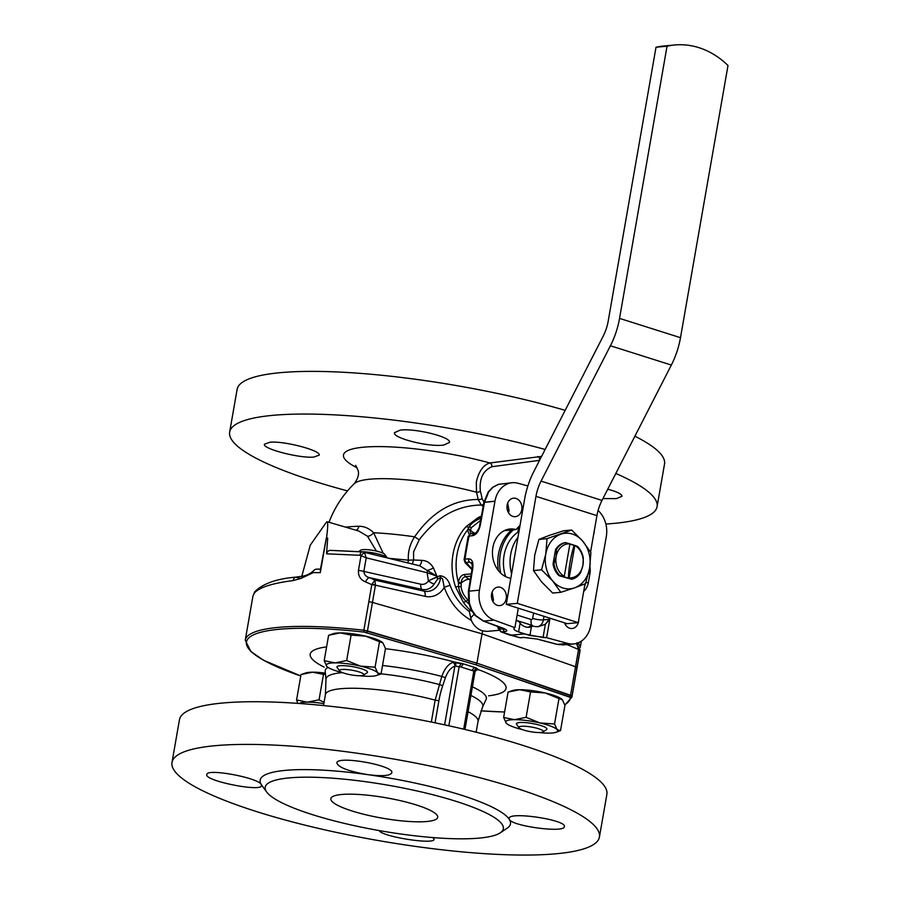 <?xml version="1.0" encoding="UTF-8"?>
<svg xmlns="http://www.w3.org/2000/svg" width="900" height="900" viewBox="0 0 900 900"><rect width="100%" height="100%" fill="white"/><g stroke="black" fill="none" stroke-linecap="round" stroke-linejoin="round"><path stroke-width="1.35" d="M476.46 492.221L476.325 482.085C478.8 471.274 483.311 464.906 489.881 462.971L541.564 456.412L489.881 462.971A100.89 19.294 -170.1 0 0 371.115 446.715A100.89 19.294 -170.1 0 0 357.233 467.887A100.89 19.294 -170.1 0 1 371.115 446.715A100.89 19.294 -170.1 0 1 489.881 462.971A3.094 2.475 82.4 0 1 491.839 466.729A3.094 2.475 82.4 0 0 489.881 462.971C483.311 464.906 478.8 471.274 476.325 482.085L476.46 492.221A86.164 16.481 -170.1 0 0 354.218 483.739C358.031 478.575 359.303 474.098 358.031 470.295L355.624 465.334L358.031 470.295C359.303 474.098 358.031 478.575 354.218 483.739A105.367 105.367 0 0 0 329.017 522.281A105.367 105.367 0 0 1 354.218 483.739A86.164 16.481 -170.1 0 1 476.46 492.221A3.094 1.924 -15.4 0 0 480.33 491.017A3.094 1.924 -15.4 0 1 476.46 492.221A104.288 58.916 -72.4 0 1 478.147 499.478A104.288 58.916 -72.4 0 0 476.46 492.221M301.016 674.528L296.584 699.952L297.799 703.373L296.584 699.952L307.418 702.158A26.348 5.04 -170.1 0 0 299.306 703.474A26.348 5.04 -170.1 0 1 307.418 702.158L296.584 699.952L301.016 674.528L312.649 672.188A26.348 5.04 -170.1 0 0 305.707 672.964L302.524 674.01L305.707 672.964A26.348 5.04 -170.1 0 1 312.649 672.188L325.496 674.303L323.483 674.393L319.05 699.817L307.418 702.158A26.348 5.04 -170.1 0 1 323.831 703.631A26.348 5.04 -170.1 0 0 307.418 702.158L319.05 699.817L324.056 702.371L319.05 699.817L323.483 674.393L312.649 672.188A26.348 5.04 -170.1 0 1 325.384 673.121A26.348 5.04 -170.1 0 0 312.649 672.188L301.016 674.528M545.771 554.085L541.564 569.79L552.656 580.916L560.79 592.312L574.605 587.857A27.889 22.387 84.7 0 0 589.646 567.979L590.884 552.544L582.75 541.148L571.658 530.033L547.009 538.65L545.771 554.085A27.889 22.387 84.7 0 0 552.656 580.916A27.889 22.387 84.7 0 0 574.605 587.857L585.45 583.684L589.646 567.979A27.889 22.387 84.7 0 0 582.75 541.148A27.889 22.387 84.7 0 0 560.812 534.206A27.889 22.387 84.7 0 0 545.771 554.085L541.564 569.79L552.656 580.916L560.79 592.312L574.605 587.857A27.889 22.387 84.7 0 0 589.646 567.979L590.884 552.544L582.75 541.148L571.658 530.033L547.009 538.65L545.771 554.085A27.889 22.387 84.7 0 0 552.656 580.916A27.889 22.387 84.7 0 0 574.605 587.857L585.45 583.684L589.646 567.979A27.889 22.387 84.7 0 0 582.75 541.148A27.889 22.387 84.7 0 0 560.812 534.206A27.889 22.387 84.7 0 0 545.771 554.085M376.402 551.07L367.47 536.209A6.199 3.42 134.3 0 0 373.613 532.744L383.22 553.309L373.613 532.744C369.202 528.39 364.298 526.23 358.897 526.252C364.298 526.23 369.202 528.39 373.613 532.744A6.199 3.42 134.3 0 1 367.47 536.209L358.65 530.977L367.47 536.209L376.402 551.07M546.548 729.574A15.491 2.959 -170.1 0 0 535.072 724.039A15.491 2.959 -170.1 0 0 516.6 724.354A15.491 2.959 -170.1 0 1 535.072 724.039A15.491 2.959 -170.1 0 1 546.548 729.574L543.049 731.936A12.397 2.374 9.9 0 1 530.741 731.722A12.397 2.374 9.9 0 1 519.097 727.762A12.397 2.374 9.9 0 1 533.869 727.504A12.397 2.374 9.9 0 1 543.049 731.936A12.397 2.374 9.9 0 1 530.741 731.722A12.397 2.374 9.9 0 1 519.097 727.762A12.397 2.374 9.9 0 1 533.869 727.504A12.397 2.374 9.9 0 1 543.049 731.936L546.548 729.574M361.777 551.767A15.491 2.959 9.9 0 1 377.089 553.714A15.491 2.959 9.9 0 1 387.169 557.764A15.491 2.959 9.9 0 1 387.225 557.854A15.491 2.959 9.9 0 0 387.169 557.764A15.491 2.959 9.9 0 0 377.089 553.714A15.491 2.959 9.9 0 0 361.777 551.767M360.72 550.17A12.397 2.374 9.9 0 1 373.027 550.384A12.397 2.374 9.9 0 1 384.671 554.355L387.169 557.764L384.671 554.355A12.397 2.374 9.9 0 0 373.027 550.384A12.397 2.374 9.9 0 0 360.72 550.17L358.661 551.554L360.72 550.17M475.718 615.589L483.649 621.067L502.808 628.11C507.341 629.933 508.061 631.091 504.979 631.586L501.581 631.901L510.593 635.209L524.194 633.949L518.591 631.913L529.898 635.49L546.604 637.684L567.776 643.433A24.795 19.901 84.7 0 0 573.57 643.95A24.795 19.901 84.7 0 0 590.783 625.433L606.308 536.49A24.795 19.901 84.7 0 0 598.084 510.491A24.795 19.901 84.7 0 1 606.308 536.49L590.783 625.433A24.795 19.901 84.7 0 1 573.57 643.95L563.197 644.906L557.37 644.4L563.197 644.906L573.57 643.95A24.795 19.901 84.7 0 1 567.776 643.433L546.604 637.684L549.81 619.301L545.366 624.285L538.065 626.726L534.814 626.535A12.397 2.374 9.9 0 1 532.913 626.04L531.428 626.726A13.95 11.194 84.7 0 1 529.076 627.266A13.95 11.194 84.7 0 0 531.428 626.726L532.913 626.04A12.397 2.374 9.9 0 0 534.814 626.535L538.065 626.726L545.366 624.285L550.001 618.221L546.604 637.684L543.049 637.515L545.366 624.285L543.049 637.515L524.194 633.949L510.593 635.209L519.908 637.706L523.305 637.391L537.435 639.067L557.37 644.4L567.776 643.433L557.37 644.4A3.094 1.732 -75 0 1 557.01 644.366A3.094 1.732 -75 0 0 557.37 644.4L537.435 639.067A3.094 1.732 -75 0 1 537.075 639.045L537.075 639.045A3.094 1.732 -75 0 0 537.435 639.067L523.305 637.391A3.094 2.486 -95.3 0 0 524.036 637.459L524.036 637.459A3.094 2.486 -95.3 0 1 523.305 637.391L519.908 637.706A3.094 2.486 -95.3 0 0 520.639 637.774L520.639 637.774A3.094 2.486 -95.3 0 1 519.908 637.706L500.85 631.8L498.184 628.492A3.094 0.574 166.9 0 1 498.724 628.009A3.094 0.574 166.9 0 0 498.184 628.492L497.678 626.332L498.184 628.492L501.581 631.901A3.094 2.486 84.7 0 1 499.714 629.156A3.094 2.486 84.7 0 0 501.581 631.901L504.979 631.586A3.094 2.486 84.7 0 1 503.111 628.841L503.876 628.684L503.111 628.841A3.094 2.486 84.7 0 0 504.979 631.586C508.061 631.091 507.341 629.933 502.808 628.11A3.094 1.766 -69.8 0 1 502.346 628.054L502.346 628.054A3.094 1.766 -69.8 0 0 502.808 628.11L483.649 621.067L494.055 620.1L514.913 627.649L514.069 628.346C513.214 629.258 514.721 630.45 518.591 631.913L520.121 623.149A13.95 11.194 84.7 0 0 529.076 627.266A13.95 11.194 84.7 0 1 520.121 623.149L519.12 621.675L520.121 623.149L518.591 631.913C514.721 630.45 513.214 629.258 514.069 628.346L514.913 627.649L518.31 608.197L514.913 627.649L494.055 620.1A24.795 19.901 84.7 0 1 479.419 590.175A24.795 19.901 84.7 0 0 494.055 620.1L483.649 621.067L475.718 615.589L471.127 609.739L470.34 610.324L471.791 609.908L475.718 615.589A3.094 1.271 -42.4 0 1 475.031 615.398A3.094 1.271 -42.4 0 0 475.718 615.589M286.155 581.546C268.493 584.415 257.794 588.386 254.081 593.471L252.945 596.092L254.081 593.471C257.794 588.386 268.493 584.415 286.155 581.546L293.231 580.534L286.155 581.546M295.684 577.181A4.646 3.499 82.6 0 0 293.231 580.534L300.949 578.441L295.684 577.181A4.646 3.499 82.6 0 0 293.231 580.534L300.949 578.441L303.311 576.202L300.949 578.441L295.684 577.181M583.29 558.011A18.596 14.929 84.7 0 0 577.35 546.311L564.739 542.7A18.596 14.929 84.7 0 0 555.548 549.608L556.47 549.517L556.144 556.616L553.961 563.884L553.05 563.974A18.596 14.929 84.7 0 0 558.99 575.663L564.278 576.293A17.044 13.68 -95.3 0 1 556.144 556.616A17.044 13.68 -95.3 0 1 569.936 543.881L565.661 542.61A18.596 14.929 84.7 0 0 556.47 549.517L556.144 556.616L553.961 563.884A18.596 14.929 84.7 0 0 559.901 575.572L564.278 576.293L569.936 543.881L574.144 545.22A77.479 43.774 107.6 0 0 568.395 578.183L559.901 575.572A18.596 14.929 84.7 0 1 553.961 563.884L553.05 563.974A18.596 14.929 84.7 0 0 558.99 575.663L571.601 579.274A18.596 14.929 84.7 0 0 580.781 572.377L582.952 565.11A17.044 13.68 -95.3 0 1 569.16 577.845L574.819 545.423A17.044 13.68 -95.3 0 1 582.952 565.11L583.29 558.011A18.596 14.929 84.7 0 0 577.35 546.311L574.144 545.22A77.479 43.774 107.6 0 0 568.395 578.183L569.16 577.845L574.819 545.423A17.044 13.68 -95.3 0 1 582.952 565.11A17.044 13.68 -95.3 0 1 569.16 577.845L571.601 579.274A18.596 14.929 84.7 0 0 580.781 572.377L582.952 565.11L583.29 558.011M472.095 611.46A6.199 4.23 37.8 0 0 470.34 610.324A53.843 43.223 -95.3 0 1 463.387 602.37A12.397 4.331 144.6 0 1 466.189 601.492C461.869 597.161 459.326 592.144 458.539 586.44L458.527 582.086C459.281 577.643 461.25 575.111 464.411 574.515L471.262 573.874L464.411 574.515A3.094 2.486 84.7 0 0 465.593 576.653C462.938 577.192 461.452 579.33 461.149 583.065L461.205 583.043A15.491 7.504 126.5 0 1 468.81 579.173L470.419 579.026L468.81 579.173A27.889 22.387 -95.3 0 1 470.205 580.298A27.889 22.387 -95.3 0 0 468.81 579.173A15.491 7.504 126.5 0 0 461.205 583.043L461.115 586.688C461.711 591.57 463.916 595.913 467.752 599.738L468.248 600.188L467.752 599.738L466.189 601.492C461.869 597.161 459.326 592.144 458.539 586.44L458.438 582.683A3.094 1.744 8.4 0 0 461.149 583.571L461.115 586.688C461.711 591.57 463.916 595.913 467.752 599.738L466.189 601.492L469.361 604.181L466.189 601.492A12.397 4.331 144.6 0 0 463.387 602.37L455.591 587.025A12.397 2.126 161.1 0 1 458.539 586.44A12.397 2.126 161.1 0 0 455.591 587.025A53.843 43.223 -95.3 0 1 466.132 526.613L478.192 517.556A12.397 7.076 -115.9 0 0 480.701 518.344L480.701 518.344C475.279 520.369 471.33 523.339 468.877 527.22C471.33 523.339 475.279 520.369 480.701 518.344A12.397 7.076 -115.9 0 1 478.192 517.556A53.843 43.223 -95.3 0 1 481.365 516.195A53.843 43.223 -95.3 0 0 478.192 517.556L466.132 526.613A12.397 5.996 -137.3 0 0 468.877 527.22L467.674 529.796L468.877 527.22A12.397 5.996 -137.3 0 1 466.132 526.613A53.843 43.223 -95.3 0 0 455.591 587.025L463.387 602.37A53.843 43.223 -95.3 0 0 470.34 610.324L469.327 611.572L471.353 620.415C458.775 613.238 449.73 602.224 444.24 587.396L442.586 578.857L440.595 577.44L437.479 579.296L434.194 583.976A6.199 2.284 32.1 0 1 428.411 580.837L440.021 575.741C444.825 576.27 448.178 579.465 450.079 585.304C454.151 596.284 460.575 605.036 469.327 611.572L471.353 620.415C458.775 613.238 449.73 602.224 444.24 587.396A6.199 0.686 160.4 0 1 450.079 585.304C454.151 596.284 460.575 605.036 469.327 611.572L470.34 610.324A6.199 4.23 37.8 0 1 472.095 611.46M474.233 614.104L470.644 618.041L474.233 614.104M487.046 631.406L482.569 630.844L482.04 633.836L575.528 666.731L482.04 633.836L372.442 602.438L482.04 633.836L575.528 666.731A4.646 0.889 9.9 0 1 576.979 667.631L576.979 667.631A4.646 0.889 9.9 0 0 575.528 666.731L482.04 633.836L372.442 602.438L482.04 633.836L476.921 663.176L572.006 696.127L580.039 649.901L576.81 644.04L576.979 642.735L578.531 649.485L580.039 649.901L576.81 644.04L578.531 649.485L580.039 649.901L579.96 650.565A4.646 0.889 -170.1 0 0 578.509 649.654A1.193 0.878 87.6 0 0 578.531 649.485L566.989 644.558L578.531 649.485A1.193 0.878 87.6 0 1 578.509 649.654A4.646 0.889 -170.1 0 1 579.96 650.565L572.006 696.127A165.803 31.703 9.9 0 1 571.916 697.185L580.151 650.014L571.916 697.185L564.84 705.026L571.916 697.185A165.803 31.703 9.9 0 0 572.006 696.127L570.555 695.239L578.509 649.654L570.555 695.239L476.921 663.176L475.751 664.762L364.005 632.081A164.284 31.41 -170.1 0 0 250.47 636.57A164.284 31.41 -170.1 0 0 300.769 675.945L263.588 660.285L250.83 651.499L245.25 640.17A165.803 31.703 9.9 0 1 363.859 630.236L476.921 663.176L482.569 630.844C477.529 629.258 473.794 625.781 471.353 620.415C473.794 625.781 477.529 629.258 482.569 630.844L487.046 631.406L498.971 630.304L487.046 631.406M315.697 569.205L314.392 569.925C311.108 573.278 307.215 575.359 302.715 576.158L302.726 576.158C307.215 575.359 311.108 573.278 314.392 569.925L316.294 569.126A162.36 31.05 9.9 0 1 320.479 569.171L320.299 572.681A165.803 31.703 -170.1 0 0 313.301 572.591L300.949 578.441L313.301 572.591A165.803 31.703 -170.1 0 1 320.299 572.681L326.34 538.065A165.803 31.703 9.9 0 1 327.701 538.087L326.531 553.815C327.409 551.183 328.984 550.08 331.245 550.485C328.984 550.08 327.409 551.183 326.531 553.815L327.701 538.087L326.565 537.739C328.14 525.51 328.084 520.335 326.385 522.225L310.264 545.175L301.815 576.27L310.264 545.175L326.385 522.225C328.084 520.335 328.14 525.51 326.565 537.739L326.34 538.065A165.803 31.703 9.9 0 1 327.701 538.087L326.34 538.065L320.479 569.171A1234.339 108.562 -79.1 0 0 320.006 569.115A1234.339 108.562 -79.1 0 1 320.479 569.171A162.36 31.05 9.9 0 0 316.294 569.126L315.697 569.205M506.239 598.669A9.293 7.459 84.7 0 0 498.06 587.092A9.293 7.459 84.7 0 0 491.49 597.049A9.293 7.459 84.7 0 0 499.781 605.61A9.293 7.459 84.7 0 0 506.239 598.669A9.293 7.459 84.7 0 0 498.06 587.092A9.293 7.459 84.7 0 0 491.49 597.049A9.293 7.459 84.7 0 0 499.781 605.61A9.293 7.459 84.7 0 0 506.239 598.669M493.459 599.85L492.086 592.234L493.459 599.85M492.998 601.717L493.425 600.064L492.998 601.717M524.655 498.96A55.789 31.511 107.6 0 1 533.801 471.577L603.146 336.229A30.994 17.505 -72.4 0 0 608.22 321.007L656.01 47.227A92.97 74.621 -95.3 0 1 663.626 46.024A92.97 74.621 -95.3 0 0 656.01 47.227L667.046 46.204A92.97 74.621 -95.3 0 1 674.674 45A92.97 74.621 -95.3 0 1 727.999 65.498L680.49 337.68A55.789 31.511 107.6 0 1 671.344 365.051L602.01 500.411A30.994 17.505 -72.4 0 0 596.925 515.632L590.569 552.026L596.925 515.632L535.972 496.339L517.298 603.349L506.25 604.373L524.655 498.96A55.789 31.511 107.6 0 1 533.801 471.577L603.146 336.229A30.994 17.505 -72.4 0 0 608.22 321.007L656.01 47.227L667.046 46.204L619.549 318.386A55.789 31.511 107.6 0 1 610.403 345.769L541.058 481.118A30.994 17.505 -72.4 0 0 535.972 496.339L517.298 603.349L506.25 604.373L524.655 498.96M531.63 625.219L516.847 620.528L531.63 625.219A13.95 11.194 -95.3 0 1 527.681 627.289A13.95 11.194 -95.3 0 0 531.63 625.219L532.856 626.051L531.63 625.219M465.019 559.136A3.094 2.486 84.7 0 0 466.189 562.5L472.039 569.126L466.155 563.243A3.094 2.002 -44.9 0 1 465.221 562.837L465.221 562.837A3.094 2.002 -44.9 0 0 466.155 563.243L466.189 562.5A3.094 2.486 84.7 0 1 465.019 559.136L468.596 558.799A3.094 2.486 84.7 0 0 469.766 562.174L466.189 562.5L469.766 562.174L472.072 563.974L469.766 562.174A3.094 2.486 84.7 0 1 468.596 558.799C472.039 559.046 473.423 562.151 472.781 568.125A3.094 0.641 -170.7 0 0 472.162 568.395L468.382 591.413A3.094 0.641 -170.7 0 1 469.001 591.143L469.373 603.113L471.791 609.908L469.373 603.113L469.001 591.143L479.419 590.175L494.944 501.244L479.419 590.175L469.001 591.143A3.094 0.641 -170.7 0 0 468.382 591.413L468.754 603.079L469.373 603.113L468.754 603.079L471.127 609.739L475.031 615.398L483.188 621A3.094 1.766 -69.8 0 0 483.649 621.067A3.094 1.766 -69.8 0 1 483.188 621L504.968 629.303L483.188 621L475.031 615.398L471.127 609.739L468.754 603.079L468.382 591.413L472.162 568.395A3.094 0.641 -170.7 0 1 472.781 568.125L469.001 591.143L472.781 568.125C473.423 562.151 472.039 559.046 468.596 558.799L465.019 559.136A250.965 141.784 -72.4 0 1 469.058 536.029L469.215 536.614L469.058 536.029A250.965 141.784 -72.4 0 0 465.019 559.136M517.961 537.278A37.35 29.97 84.7 0 0 511.582 573.874A37.35 29.97 84.7 0 1 517.961 537.278M563.524 576.641L568.395 578.183L563.524 576.641M222.502 703.035A216.934 41.479 9.9 0 1 548.73 754.312A216.934 41.479 9.9 0 1 606.87 794.351L599.423 837.034A216.934 41.479 9.9 0 1 378.585 840.6A216.934 41.479 9.9 0 1 172.001 762.435A216.934 41.479 9.9 0 1 215.055 745.706A216.934 41.479 9.9 0 1 457.02 772.031A216.934 41.479 9.9 0 1 599.423 837.034A216.934 41.479 9.9 0 1 378.585 840.6A216.934 41.479 9.9 0 1 172.001 762.435A216.934 41.479 9.9 0 1 215.055 745.706A216.934 41.479 9.9 0 1 457.02 772.031A216.934 41.479 9.9 0 1 599.423 837.034L606.87 794.351A216.934 41.479 9.9 0 0 548.73 754.312A216.934 41.479 9.9 0 0 222.502 703.035A216.934 41.479 9.9 0 0 179.449 719.764A216.934 41.479 9.9 0 1 222.502 703.035M476.156 667.901L478.339 669.611A3.094 2.948 60 0 0 476.314 669.926L475.031 671.805L464.974 729.472L475.031 671.805L476.314 669.926A3.094 2.948 60 0 1 478.339 669.611L477 670.072A3.094 2.363 71.6 0 0 476.19 670.005A3.094 2.363 71.6 0 1 477 670.072L478.339 669.611A99.416 19.012 9.9 0 1 488.599 695.801A99.416 19.012 9.9 0 0 478.339 669.611L476.156 667.901L473.827 671.074L471.994 670.489A5866.054 4708.395 -95.3 0 1 461.036 667.024L454.882 666.079A3.094 2.363 71.6 0 0 452.734 662.389L463.365 663.863A5857.189 4732.965 87.5 0 0 474.322 667.327L476.156 667.901L473.827 671.074L471.994 670.489A5866.054 4708.395 -95.3 0 1 461.036 667.024L454.882 666.079A3.094 2.363 71.6 0 0 452.734 662.389L454.646 662.107A3.094 1.676 -88.3 0 1 455.749 665.887A3.094 1.676 -88.3 0 0 454.646 662.107L463.365 663.863A5857.189 4732.965 87.5 0 0 474.322 667.327L476.156 667.901M474.919 671.951L473.827 671.074L474.919 671.951M442.71 685.721A57.645 32.569 -72.4 0 0 438.93 700.571L435.049 722.824L438.93 700.571A3.094 0.596 9.9 0 1 435.15 700.11L441.799 676.451C444.42 669.038 448.065 664.357 452.734 662.389C448.065 664.357 444.42 669.038 441.799 676.451L435.15 700.11A77.479 14.816 9.9 0 0 325.395 694.688A77.479 14.816 9.9 0 1 435.15 700.11L431.325 722.059L435.15 700.11A3.094 0.596 9.9 0 0 438.93 700.571A57.645 32.569 -72.4 0 1 442.71 685.721L439.11 684.472A79.594 15.221 9.9 0 0 381.06 673.83A79.594 15.221 9.9 0 1 439.11 684.472L442.71 685.721L445.421 677.7L441.799 676.451A81.776 15.638 9.9 0 0 382.522 665.494A81.776 15.638 9.9 0 1 441.799 676.451L445.421 677.7L442.71 685.721M563.58 530.775L571.658 530.033L563.58 530.775L549.765 535.23L563.58 530.775M538.92 539.404L549.765 535.23L538.92 539.404L547.009 538.65L538.92 539.404L534.724 555.109L538.92 539.404M412.312 564.007L413.606 560.002L421.808 560.363C426.848 560.61 430.718 563.119 433.406 567.877L436.882 576.124A58.106 50.186 80.4 0 0 437.017 576.855L440.021 575.741C444.825 576.27 448.178 579.465 450.079 585.304A6.199 0.686 160.4 0 0 444.24 587.396L442.586 578.857L440.595 577.44A6.199 2.869 64.2 0 0 440.021 575.741A6.199 2.869 64.2 0 1 440.595 577.44L437.479 579.296A6.199 2.948 72.1 0 0 437.017 576.855A58.106 50.186 80.4 0 1 436.882 576.124L427.118 572.738A6.199 3.004 -76.2 0 0 427.207 570.442L419.85 565.852L363.15 551.959L330.401 550.361L362.014 551.779A4.646 1.834 -86.1 0 0 359.966 555.289L326.531 553.815L359.966 555.289A4.646 1.834 -86.1 0 1 362.014 551.779L419.85 565.852L427.207 570.442A6.199 1.586 155.3 0 0 433.406 567.877L436.882 576.124L427.207 570.442A6.199 1.586 155.3 0 0 433.406 567.877C430.718 563.119 426.848 560.61 421.808 560.363C421.178 564.244 419.906 565.965 417.994 565.515C419.906 565.965 421.178 564.244 421.808 560.363L413.606 560.002L413.561 551.824L413.606 560.002L408.364 560.16C407.858 551.79 409.939 544.005 414.619 536.805C431.865 512.033 453.049 499.59 478.147 499.478L481.23 505.024C457.279 505.35 436.624 516.926 419.243 539.752L413.561 551.824L419.243 539.752A15.491 1.631 -144.8 0 1 414.619 536.805C431.865 512.033 453.049 499.59 478.147 499.478A3.094 1.766 -10.9 0 0 482.074 498.488A3.094 1.766 -10.9 0 1 478.147 499.478L481.23 505.024C457.279 505.35 436.624 516.926 419.243 539.752A15.491 1.631 -144.8 0 1 414.619 536.805A105.367 20.149 -170.1 0 0 373.613 532.744A105.367 20.149 -170.1 0 1 414.619 536.805C409.939 544.005 407.858 551.79 408.364 560.16L413.606 560.002L412.312 564.007M375.457 585.202A4.646 1.204 -162.6 0 0 372.06 584.066L374.906 580.129L424.024 591.131A16.931 14.513 81 0 0 440.595 577.44A16.931 14.513 81 0 1 424.024 591.131L421.942 589.399A6.199 3.015 102.6 0 1 420.817 584.201A9.158 7.853 81 0 0 428.411 580.837L437.017 576.855A6.199 2.948 72.1 0 1 437.479 579.296L434.194 583.976A6.199 2.284 32.1 0 1 428.411 580.837L427.118 572.738A6.199 3.004 -76.2 0 0 427.207 570.442L436.882 576.124L427.118 572.738L366.221 557.82L361.024 555.671A4.646 2.025 128.4 0 1 364.657 552.96A4.646 2.025 128.4 0 0 361.024 555.671L366.221 557.82L364.657 552.96L362.351 551.891L364.657 552.96L366.221 557.82L363.848 571.433C364.118 574.616 365.963 576.675 369.405 577.631A6.199 2.363 114.7 0 0 365.456 581.873C360.461 579.78 358.121 575.966 358.447 570.431L361.024 555.671L358.447 570.431A6.199 1.181 -170.1 0 1 363.848 571.433C364.118 574.616 365.963 576.675 369.405 577.631A166.264 35.235 19.6 0 0 374.906 580.129L424.024 591.131A6.199 3.015 -77.4 0 1 425.137 596.34L375.457 585.202L374.906 580.129A166.264 35.235 19.6 0 1 369.405 577.631A6.199 2.363 114.7 0 0 365.456 581.873C360.461 579.78 358.121 575.966 358.447 570.431A6.199 1.181 -170.1 0 1 363.848 571.433L420.817 584.201A9.158 7.853 81 0 0 428.411 580.837L427.118 572.738L366.221 557.82L363.848 571.433L420.817 584.201A6.199 3.015 102.6 0 0 421.942 589.399L369.405 577.631L421.942 589.399L424.024 591.131A6.199 3.015 -77.4 0 1 425.137 596.34L375.457 585.202A4.646 1.204 -162.6 0 0 372.06 584.066L374.906 580.129L375.457 585.202A1.193 1.024 81 0 0 375.424 585.371A4.646 0.889 -170.1 0 0 371.801 584.663L372.06 584.066L371.801 584.663L365.456 581.873L371.801 584.663A4.646 0.889 -170.1 0 1 375.424 585.371L372.442 602.438A4.646 0.889 9.9 0 0 368.831 601.74A4.646 0.889 9.9 0 1 372.442 602.438L367.47 630.945L476.921 663.176L475.751 664.762L364.005 632.081L363.859 630.236L367.47 630.945A1.552 0.731 106.8 0 1 366.412 632.565A1.552 0.731 106.8 0 0 367.47 630.945L375.424 585.371A1.193 1.024 81 0 1 375.457 585.202M614.025 523.395A216.934 41.479 -170.1 0 0 657.079 506.678A216.934 41.479 -170.1 0 0 615.814 473.456A216.934 41.479 -170.1 0 1 657.079 506.678L664.526 464.006A216.934 41.479 -170.1 0 0 634.894 436.207A216.934 41.479 -170.1 0 1 664.526 464.006L657.079 506.678A216.934 41.479 -170.1 0 1 614.025 523.395A216.934 41.479 -170.1 0 1 605.869 524.025A216.934 41.479 -170.1 0 0 614.025 523.395M545.13 449.46A216.934 41.479 -170.1 0 0 544.489 449.28A216.934 41.479 -170.1 0 0 229.657 432.079A216.934 41.479 -170.1 0 0 347.512 490.894A216.934 41.479 -170.1 0 1 229.657 432.079L237.105 389.407A216.934 41.479 -170.1 0 1 350.831 372.713A216.934 41.479 -170.1 0 1 565.166 410.344A216.934 41.479 -170.1 0 0 350.831 372.713A216.934 41.479 -170.1 0 0 237.105 389.407L229.657 432.079A216.934 41.479 -170.1 0 1 544.489 449.28A216.934 41.479 -170.1 0 1 545.13 449.46M564.941 705.352L560.498 730.766L557.123 729.653L554.535 723.982L539.933 722.936A26.348 5.04 -170.1 0 0 514.485 719.674A26.348 5.04 -170.1 0 0 506.228 723.139L506.824 723.701L506.228 723.139A26.348 5.04 -170.1 0 0 506.959 723.803A26.348 5.04 -170.1 0 0 522.484 729.63A26.348 5.04 -170.1 0 1 506.959 723.803L506.959 723.803A26.348 5.04 -170.1 0 1 506.228 723.139L503.651 717.469L506.228 723.139A26.348 5.04 -170.1 0 1 514.485 719.674L503.651 717.469L508.084 692.055L519.716 689.715L530.55 691.92L545.164 692.966L562.354 699.683L564.941 705.352L560.498 730.766L557.123 729.653A26.348 5.04 -170.1 0 0 539.933 722.936L526.106 717.334L514.485 719.674L503.651 717.469L508.084 692.055L519.716 689.715A26.348 5.04 -170.1 0 0 512.775 690.491L509.591 691.538L512.775 690.491A26.348 5.04 -170.1 0 1 519.716 689.715L530.55 691.92L526.106 717.334L514.485 719.674A26.348 5.04 -170.1 0 1 539.933 722.936L526.106 717.334L530.55 691.92L545.164 692.966A26.348 5.04 -170.1 0 0 519.716 689.715A26.348 5.04 -170.1 0 1 545.164 692.966L558.979 698.569L554.535 723.982L539.933 722.936A26.348 5.04 -170.1 0 1 557.123 729.653L554.535 723.982L558.979 698.569L562.354 699.683L564.941 705.352M559.058 731.273L555.817 732.33A26.348 5.04 -170.1 0 0 557.123 729.653A26.348 5.04 -170.1 0 1 555.817 732.33L559.058 731.273M561.769 699.12L561.623 699.019A26.348 5.04 -170.1 0 0 545.164 692.966A26.348 5.04 -170.1 0 1 561.623 699.019L561.769 699.12M539.224 732.555A26.348 5.04 -170.1 0 0 548.876 733.117A26.348 5.04 -170.1 0 0 555.817 732.33A26.348 5.04 -170.1 0 1 548.876 733.117A26.348 5.04 -170.1 0 1 539.224 732.555M328.624 635.242L324.191 660.656L326.767 666.326A26.348 5.04 -170.1 0 0 327.499 667.001A26.348 5.04 -170.1 0 0 343.024 672.817A26.348 5.04 -170.1 0 1 327.499 667.001L327.499 667.001A26.348 5.04 -170.1 0 1 326.767 666.326A26.348 5.04 -170.1 0 1 335.025 662.873L324.191 660.656L326.767 666.326A26.348 5.04 -170.1 0 1 335.025 662.873L324.191 660.656L328.624 635.242L340.256 632.903L351.09 635.107L365.704 636.165A26.348 5.04 -170.1 0 0 340.256 632.903A26.348 5.04 -170.1 0 0 333.315 633.679L330.131 634.725L333.315 633.679A26.348 5.04 -170.1 0 1 340.256 632.903L351.09 635.107L346.657 660.533L335.025 662.873A26.348 5.04 -170.1 0 1 360.473 666.124L346.657 660.533L335.025 662.873A26.348 5.04 -170.1 0 1 360.473 666.124L346.657 660.533L351.09 635.107L365.704 636.165L382.894 642.881L385.481 648.54L381.037 673.965L377.662 672.84L375.075 667.181L360.473 666.124A26.348 5.04 -170.1 0 1 377.662 672.84L375.075 667.181L360.473 666.124A26.348 5.04 -170.1 0 1 377.662 672.84A26.348 5.04 -170.1 0 1 376.358 675.529A26.348 5.04 -170.1 0 0 377.662 672.84L381.037 673.965L379.598 674.46L381.037 673.965L385.481 648.54L382.894 642.881L379.519 641.756L375.075 667.181L379.519 641.756L365.704 636.165A26.348 5.04 -170.1 0 0 340.256 632.903L328.624 635.242M389.149 558.326L408.364 560.16A6.199 1.057 96.5 0 1 407.824 562.905A6.199 1.057 96.5 0 0 408.364 560.16L389.149 558.326M356.152 530.246A6.199 4.23 88.4 0 0 358.897 526.252A105.064 19.901 8.7 0 0 345.544 527.141A105.064 19.901 8.7 0 1 358.897 526.252A6.199 4.23 88.4 0 1 356.152 530.246M480.6 520.335L471.431 527.602L470.464 529.988A15.491 9.236 -93.2 0 0 475.267 533.205A15.491 9.236 -93.2 0 1 470.464 529.988L470.419 529.954C469.642 532.373 470.543 533.587 473.108 533.61C470.543 533.587 469.642 532.373 470.419 529.954L467.674 529.796A52.684 42.289 84.7 0 0 458.438 582.683L458.527 582.086L461.149 583.571A3.094 1.744 8.4 0 1 458.438 582.683A52.684 42.289 84.7 0 1 467.674 529.796A3.094 2.576 -167.9 0 1 470.554 529.65L467.674 529.796A3.094 2.576 -167.9 0 1 470.554 529.65L471.431 527.602A3.094 2.284 -154.5 0 0 468.877 527.22A3.094 2.284 -154.5 0 1 471.431 527.602L480.6 520.335M533.486 570.544L541.564 569.79L533.486 570.544L534.724 555.109L533.486 570.544L541.62 581.94L533.486 570.544M552.712 593.066L541.62 581.94L552.712 593.066L560.79 592.312L552.712 593.066M555.548 549.608L553.05 563.974L555.548 549.608L556.47 549.517A18.596 14.929 84.7 0 1 565.661 542.61L564.739 542.7A18.596 14.929 84.7 0 0 555.548 549.608M483.154 506.543L481.23 505.024L483.154 506.543M616.41 498.623L602.944 498.589L616.41 498.623L621.979 496.294L616.41 498.623M607.736 489.229C617.186 491.738 621.934 494.089 621.979 496.294C621.934 494.089 617.186 491.738 607.736 489.229M443.835 445.027C429.334 447.446 392.074 437.951 394.526 432.652L400.129 430.155C414.585 427.916 451.89 437.152 449.438 442.474L443.835 445.027C429.334 447.446 392.074 437.951 394.526 432.652L400.129 430.155C414.585 427.916 451.89 437.152 449.438 442.474L443.835 445.027M313.673 457.099C299.374 458.392 262.148 448.751 264.454 444.206L269.955 442.226C284.287 440.752 321.469 450.652 319.162 455.186L313.673 457.099C299.374 458.392 262.148 448.751 264.454 444.206L269.955 442.226C284.287 440.752 321.469 450.652 319.162 455.186L313.673 457.099M493.234 487.058L488.824 491.67L483.919 502.414L494.944 501.244A24.795 19.901 84.7 0 1 512.156 482.726A24.795 19.901 84.7 0 0 494.944 501.244L484.526 502.211L480.262 525.274L479.644 525.476L483.919 502.414L488.194 491.974A3.094 1.35 35.1 0 1 488.824 491.67L484.526 502.211L480.262 525.274L479.644 525.476L483.919 502.414L488.194 491.974A3.094 1.35 35.1 0 1 488.824 491.67L493.234 487.058L498.623 484.312L493.234 487.058M469.147 534.51L467.584 530.19L469.147 534.51M511.661 529.988A41.209 33.075 84.7 0 0 498.33 570.533A41.209 33.075 84.7 0 1 511.661 529.988M367.999 774.686C348.93 771.435 338.558 767.531 336.87 763.009C336.488 755.123 394.83 765.495 391.781 772.83C390.195 775.811 382.264 776.43 367.999 774.686A127.069 24.3 9.9 0 1 509.355 819.428L509.108 818.449C508.657 811.148 567.225 819.956 564.3 826.65C564.952 833.197 512.111 826.256 509.355 819.428A127.069 24.3 9.9 0 1 507.274 828.101A127.069 24.3 9.9 0 0 509.355 819.428L509.108 818.449C508.657 811.148 567.225 819.956 564.3 826.65C564.952 833.197 512.111 826.256 509.355 819.428A127.069 24.3 9.9 0 0 367.999 774.686C348.93 771.435 338.558 767.531 336.87 763.009C336.488 755.123 394.83 765.495 391.781 772.83C390.195 775.811 382.264 776.43 367.999 774.686A127.069 24.3 9.9 0 0 285.356 770.366A127.069 24.3 9.9 0 1 367.999 774.686M432.945 837.574L434.07 839.239C434.869 845.089 381.251 836.595 379.238 830.576C381.251 836.595 434.869 845.089 434.07 839.239L432.945 837.574M261.281 784.586L261.529 785.543C262.058 792.383 203.974 780.817 206.82 774.551C206.156 768.06 258.525 777.712 261.281 784.586A127.069 24.3 9.9 0 1 285.356 770.366A127.069 24.3 9.9 0 0 261.281 784.586L261.529 785.543C262.058 792.383 203.974 780.817 206.82 774.551C206.156 768.06 258.525 777.712 261.281 784.586A127.069 24.3 9.9 0 0 261.731 785.239A127.069 24.3 9.9 0 1 261.281 784.586M508.196 577.665L510.772 578.475L508.196 577.665A24.795 19.901 84.7 0 1 492.457 551.498A24.795 19.901 84.7 0 1 510.098 528.998A24.795 19.901 84.7 0 0 492.457 551.498A24.795 19.901 84.7 0 0 508.196 577.665M367.088 672.773A15.491 2.959 -170.1 0 0 352.733 666.664A15.491 2.959 -170.1 0 0 337.151 667.541A15.491 2.959 -170.1 0 1 352.733 666.664A15.491 2.959 -170.1 0 1 367.088 672.773L363.589 675.124A12.397 2.374 9.9 0 1 352.125 675.056A12.397 2.374 9.9 0 1 340.02 671.332A12.397 2.374 9.9 0 1 339.637 670.95A12.397 2.374 9.9 0 1 352.103 670.252A12.397 2.374 9.9 0 1 363.589 675.124A12.397 2.374 9.9 0 1 352.125 675.056A12.397 2.374 9.9 0 1 340.02 671.332A12.397 2.374 9.9 0 1 339.637 670.95A12.397 2.374 9.9 0 1 352.103 670.252A12.397 2.374 9.9 0 1 363.589 675.124L367.088 672.773M500.67 573.12A41.209 33.075 -95.3 0 1 513.506 529.819A41.209 33.075 -95.3 0 0 500.67 573.12M505.609 576.607A36.416 29.227 -95.3 0 1 517.736 532.316L518.715 526.702L517.736 532.316L518.85 532.204L517.736 532.316A36.416 29.227 -95.3 0 0 505.609 576.607M382.174 642.206A26.348 5.04 -170.1 0 0 365.704 636.165A26.348 5.04 -170.1 0 1 382.174 642.206L382.174 642.206M516.105 529.582A24.795 19.901 84.7 0 0 510.098 528.998A24.795 19.901 84.7 0 1 516.105 529.582L504.293 530.674L516.105 529.582A46.485 37.316 84.7 0 1 520.031 525.442A46.485 37.316 84.7 0 0 516.105 529.582M585.011 583.875L578.25 622.643L567.202 623.666L506.25 604.373L567.202 623.666L578.25 622.643L517.298 603.349L578.25 622.643L585.011 583.875M359.764 675.742A26.348 5.04 -170.1 0 0 369.416 676.305A26.348 5.04 -170.1 0 0 376.358 675.529L379.598 674.46L376.358 675.529A26.348 5.04 -170.1 0 1 369.416 676.305A26.348 5.04 -170.1 0 1 359.764 675.742M570.251 697.365L475.751 664.762L569.273 696.78A1.552 1.001 -71.5 0 0 570.555 695.239A1.552 1.001 -71.5 0 1 569.273 696.78L570.251 697.365A1.552 1.519 -0.1 0 0 572.006 696.127A1.552 1.519 -0.1 0 1 570.251 697.365A164.284 31.41 -170.1 0 1 564.739 704.689A164.284 31.41 -170.1 0 0 570.251 697.365M289.192 777.904A120.87 23.107 9.9 0 1 434.801 795.251A120.87 23.107 9.9 0 1 500.276 832.815A120.87 23.107 9.9 0 1 380.295 830.768A120.87 23.107 9.9 0 1 266.715 792.056A120.87 23.107 9.9 0 1 289.192 777.904A120.87 23.107 9.9 0 1 434.801 795.251A120.87 23.107 9.9 0 1 500.276 832.815A120.87 23.107 9.9 0 1 380.295 830.768A120.87 23.107 9.9 0 1 266.715 792.056A120.87 23.107 9.9 0 1 289.192 777.904M341.606 794.498A54.236 10.373 9.9 0 1 401.805 801A54.236 10.373 9.9 0 1 437.715 817.2A54.236 10.373 9.9 0 1 382.489 818.212A54.236 10.373 9.9 0 1 330.863 798.559A54.236 10.373 9.9 0 1 341.606 794.498A54.236 10.373 9.9 0 1 401.805 801A54.236 10.373 9.9 0 1 437.715 817.2A54.236 10.373 9.9 0 1 382.489 818.212A54.236 10.373 9.9 0 1 330.863 798.559A54.236 10.373 9.9 0 1 341.606 794.498M578.587 621.574A9.293 7.459 84.7 0 0 578.756 619.729A9.293 7.459 84.7 0 1 578.587 621.574A9.293 7.459 84.7 0 1 572.13 628.515A9.293 7.459 84.7 0 0 578.587 621.574M564.491 622.811A9.293 7.459 84.7 0 0 572.13 628.515A9.293 7.459 84.7 0 1 564.491 622.811M565.988 623.284A9.293 7.594 -98 0 1 565.504 624.87A9.293 7.594 -98 0 0 565.988 623.284M589.961 573.502A15.491 12.443 84.7 0 0 589.883 566.572A15.491 12.443 84.7 0 1 589.961 573.502L588.398 582.491L589.961 573.502L588.454 573.649L589.961 573.502M583.706 591.367A15.491 12.443 84.7 0 0 588.398 582.491A15.491 12.443 84.7 0 1 583.706 591.367M527.873 485.944L517.939 483.244A24.795 19.901 84.7 0 0 512.156 482.726L498.409 484.346A3.094 1.823 73.2 0 1 498.623 484.312A3.094 1.823 73.2 0 0 498.409 484.346L492.728 487.249L498.409 484.346L512.156 482.726A24.795 19.901 84.7 0 1 517.939 483.244L527.873 485.944M594.113 532.631A9.293 7.459 84.7 0 0 594.281 530.786A9.293 7.459 84.7 0 1 594.113 532.631A9.293 7.459 84.7 0 1 593.651 534.386A9.293 7.459 84.7 0 0 594.113 532.631M521.752 509.726A9.293 7.459 84.7 0 0 513.585 498.161A9.293 7.459 84.7 0 0 507.015 508.106A9.293 7.459 84.7 0 0 515.306 516.668A9.293 7.459 84.7 0 0 521.752 509.726A9.293 7.459 84.7 0 0 513.585 498.161A9.293 7.459 84.7 0 0 507.015 508.106A9.293 7.459 84.7 0 0 515.306 516.668A9.293 7.459 84.7 0 0 521.752 509.726M517.748 621.135A12.397 2.374 -170.1 0 0 519.12 621.675A12.397 2.374 -170.1 0 1 517.748 621.135L516.285 619.796L517.748 621.135M492.401 600.57L493.346 600.48L492.401 600.57M471.218 533.711A3.094 2.486 84.7 0 0 471.206 533.711A3.094 2.486 84.7 0 0 469.058 536.029A3.094 2.486 84.7 0 1 471.206 533.711A3.094 2.486 84.7 0 0 471.206 533.711L474.784 533.374A3.094 2.486 84.7 0 0 474.784 533.374A3.094 2.486 84.7 0 0 472.624 535.691L469.058 536.029L472.624 535.691C476.269 534.791 478.811 531.315 480.262 525.274C478.811 531.315 476.269 534.791 472.624 535.691A3.094 2.486 84.7 0 1 474.784 533.374A3.094 2.486 84.7 0 0 474.784 533.374C474.469 534.645 479.239 529.875 479.644 525.476C479.239 529.875 474.469 534.645 474.784 533.374L471.206 533.711M508.984 510.919L507.69 503.089L509.017 510.694L508.489 512.73L508.984 510.919M580.05 646.425L578.7 643.928L578.947 642.476L578.7 643.928L580.05 646.425M465.593 576.653C462.938 577.192 461.452 579.33 461.149 583.065L458.527 582.086C459.281 577.643 461.25 575.111 464.411 574.515A3.094 2.486 84.7 0 0 465.593 576.653L468.81 579.173L465.593 576.653L470.88 576.158L465.593 576.653M564.278 576.293A17.044 13.68 -95.3 0 1 556.144 556.616A17.044 13.68 -95.3 0 1 569.936 543.881L564.278 576.293M727.999 65.498L680.49 337.68A55.789 31.511 107.6 0 1 671.344 365.051L602.01 500.411A30.994 17.505 -72.4 0 0 596.925 515.632L535.972 496.339A30.994 17.505 -72.4 0 1 541.058 481.118L610.403 345.769A55.789 31.511 107.6 0 0 619.549 318.386L667.046 46.204A92.97 74.621 -95.3 0 1 674.674 45A92.97 74.621 -95.3 0 1 727.999 65.498M254.824 591.671L254.824 591.671A4.646 4.545 35.1 0 0 254.081 593.471A4.646 4.545 35.1 0 1 254.824 591.671L254.824 591.671C262.89 583.661 276.424 578.835 295.436 577.181C276.424 578.835 262.89 583.661 254.824 591.671M529.898 635.49L531.428 626.726L529.898 635.49M498.386 626.591L499.714 629.156L503.111 628.841L499.714 629.156L498.386 626.591M575.752 643.59L576.81 644.04L575.752 643.59M539.685 460.316L491.839 466.729C483.064 470.644 479.228 478.744 480.33 491.017A107.359 60.649 107.6 0 1 482.074 498.488L484.391 502.92L482.074 498.488A107.359 60.649 107.6 0 0 480.33 491.017C479.228 478.744 483.064 470.644 491.839 466.729L539.685 460.316M507.915 511.605L508.86 511.515L507.915 511.605M539.719 460.024A3.094 2.475 82.4 0 0 537.727 456.548A3.094 2.475 82.4 0 1 539.719 460.024M474.322 667.327L471.994 670.489L474.322 667.327M444.623 724.849L454.882 666.079C450.821 667.665 447.671 671.546 445.421 677.7C447.671 671.546 450.821 667.665 454.882 666.079L444.623 724.849M459.202 666.439L448.841 725.771L459.202 666.439L461.543 663.278L459.202 666.439M463.691 729.169L473.827 671.074L463.691 729.169M463.365 663.863L461.036 667.024L463.365 663.863M470.902 695.464A79.594 15.221 9.9 0 1 482.591 706.95L486.113 699.446A81.776 15.638 9.9 0 0 472.41 686.846A81.776 15.638 9.9 0 1 486.113 699.446L482.591 706.95A79.594 15.221 9.9 0 0 470.902 695.464M325.991 679.613A79.594 15.221 9.9 0 1 342.281 672.637A79.594 15.221 9.9 0 0 325.991 679.613L325.215 671.366A81.776 15.638 9.9 0 1 328.016 667.373A81.776 15.638 9.9 0 0 325.215 671.366L325.991 679.613L325.395 694.688L323.494 705.566L325.395 694.688L325.991 679.613M324.113 667.091A99.416 19.012 9.9 0 1 326.588 646.886A99.416 19.012 9.9 0 0 324.113 667.091M385.447 648.697A99.416 19.012 9.9 0 1 454.646 662.107A99.416 19.012 9.9 0 0 385.447 648.697M468.067 711.709A77.479 14.816 9.9 0 1 478.046 721.327L482.591 706.95L478.046 721.327L476.145 732.206L478.046 721.327A77.479 14.816 9.9 0 0 468.067 711.709M444.24 587.396A22.545 19.328 -99 0 1 425.137 596.34A22.545 19.328 -99 0 0 444.24 587.396M543.375 619.898L549.81 619.301L543.375 619.898A9.293 7.459 -95.3 0 1 537.39 626.771A9.293 7.459 -95.3 0 0 543.375 619.898L543.994 616.32L543.375 619.898A7.751 1.485 -170.1 0 1 532.676 618.39L533.61 613.035L532.676 618.39A7.751 1.485 -170.1 0 0 543.375 619.898M461.115 586.688A3.094 1.361 178.3 0 1 458.539 586.44A3.094 1.361 178.3 0 0 461.115 586.688M434.194 583.976A14.771 12.668 -99 0 1 421.942 589.399A14.771 12.668 -99 0 0 434.194 583.976M531.191 619.504A7.751 4.376 -72.4 0 0 532.688 626.062A7.751 4.376 -72.4 0 1 531.191 619.504A1.552 1.249 84.7 0 0 532.676 618.39A1.552 1.249 84.7 0 1 531.191 619.504L517.118 615.049L531.191 619.504M363.859 630.236L368.831 601.74A165.803 31.703 9.9 0 1 368.831 601.74L371.801 584.663L368.82 601.74A165.803 31.703 9.9 0 1 368.831 601.74L363.859 630.236A165.803 31.703 9.9 0 0 245.25 640.17L252.945 596.092L245.25 640.17L250.83 651.499L263.588 660.285L300.769 675.979A164.284 31.41 -170.1 0 1 250.47 636.57A164.284 31.41 -170.1 0 1 364.005 632.081L363.859 630.236M680.49 337.68L619.549 318.386L680.49 337.68M480.926 710.865A164.284 31.41 -170.1 0 0 504.608 711.979A164.284 31.41 -170.1 0 1 480.926 710.865L504.596 712.012L480.915 710.887M671.344 365.051L610.403 345.769L671.344 365.051M585.45 583.684A15.491 12.443 -95.3 0 1 584.561 586.44A15.491 12.443 -95.3 0 0 585.45 583.684M483.615 504.034A3.094 2.498 -51.5 0 1 481.23 505.024A3.094 2.498 -51.5 0 0 483.615 504.034M585.776 582.739L588.398 582.491L585.776 582.739M602.01 500.411L541.058 481.118L602.01 500.411M519.097 727.762L516.6 724.354L519.097 727.762M295.481 577.17L302.468 576.191L295.481 577.17M465.221 562.837L464.074 559.676L468.169 536.209L464.074 559.676L465.221 562.837L472.613 570.195L465.221 562.837M524.036 637.459L520.639 637.774L524.036 637.459L537.075 639.045L524.036 637.459M509.918 635.13L500.85 631.8L509.918 635.13M471.397 562.68C472.016 562.601 472.264 564.502 472.162 568.395C472.264 564.502 472.016 562.601 471.397 562.68M339.637 670.95L337.151 667.541L339.637 670.95M500.276 832.815L507.274 828.101L500.276 832.815M266.715 792.056L261.731 785.239L266.715 792.056M319.343 569.115L317.756 569.115L319.343 569.115M327.094 521.719L358.706 531L327.094 521.719M557.01 644.366L537.075 639.045L557.01 644.366L563.209 644.906L557.01 644.366M488.194 491.974L492.716 487.249L488.194 491.974M179.449 719.764L172.001 762.435L179.449 719.764M580.23 647.505L581.332 641.126L580.23 647.505M674.674 45L663.626 46.024L674.674 45"/></g></svg>
